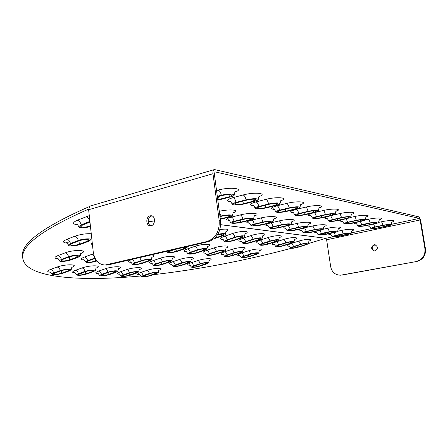<?xml version="1.0" encoding="UTF-8"?>
<svg xmlns="http://www.w3.org/2000/svg" width="448" height="448" viewBox="0 0 448 448"><rect width="100%" height="100%" fill="white"/><g stroke="black" fill="none" stroke-linecap="round" stroke-linejoin="round"><path stroke-width="0.67" d="M69.793 259.812C65.341 261.066 62.462 261.274 61.158 260.434L62.614 259.465L69.804 256.782C74.301 255.511 77.19 255.304 78.478 256.155L76.955 257.163L69.793 259.812L69.306 256.967M89.342 206.584C44.307 226.386 21.997 242.575 22.406 255.153L22.714 258.082M68.538 256.715L61.342 259.403L59.382 260.708C59.086 261.996 67.094 261.408 71.03 259.874L78.193 257.23L80.254 255.87C80.595 254.57 72.537 255.142 68.538 256.715C67.99 254.464 66.864 253.176 65.167 252.851L57.977 255.573C59.679 255.886 60.799 257.163 61.342 259.403M339.802 275.184L340.082 275.178C335.009 274.865 331.878 272.054 330.691 266.745L326.62 239.775L325.814 238.314L308.482 243.522M291.346 248.293C244.653 260.708 198.615 269.511 153.227 274.702M140.902 275.968C78.803 281.887 22.977 277.911 22.691 256.928C22.305 244.586 44.274 228.659 88.598 209.138M199.063 266.106C195.647 267.03 193.53 267.254 192.724 266.767L200.922 263.749C204.372 262.814 206.494 262.59 207.29 263.082L199.063 266.106L198.733 264.46M200.099 263.71L193.547 265.838L191.324 267.042C192.41 267.691 195.261 267.394 199.875 266.146L206.388 264.04L208.695 262.802C207.626 262.136 204.758 262.438 200.099 263.71C199.629 261.89 198.834 260.859 197.719 260.613L191.167 262.763C187.04 264.281 186.67 265.11 190.064 265.261M96.555 260.652L95.424 261.061C91.185 262.248 88.469 262.461 87.276 261.699L88.777 260.736L95.15 258.429M94.948 258.02L87.601 260.68L85.579 261.974C87.192 263.004 90.854 262.713 96.572 261.117L96.846 261.016M181.065 265.227C177.509 266.196 175.297 266.42 174.434 265.894L182.722 262.786C186.306 261.8 188.53 261.576 189.381 262.114L187.695 263.049L181.065 265.227L180.712 263.446M181.843 262.735L175.179 264.942L172.984 266.168C174.149 266.879 177.134 266.577 181.933 265.272L188.552 263.094L190.837 261.828C189.689 261.106 186.687 261.408 181.843 262.735C181.356 260.859 180.522 259.795 179.334 259.538L172.67 261.766C168.532 263.318 168.218 264.18 171.735 264.359M113.596 263.637L121.705 261.761M161.84 264.292C158.133 265.311 155.814 265.53 154.885 264.953L156.492 264.034L163.262 261.75C166.998 260.719 169.327 260.495 170.246 261.078L168.582 262.03L161.84 264.292L161.465 262.354M162.322 261.699L155.546 263.984L153.384 265.233C154.638 266.006 157.769 265.709 162.77 264.337L169.501 262.08L171.752 260.792C170.514 260.008 167.373 260.305 162.322 261.699C161.823 259.756 160.938 258.653 159.673 258.39L152.897 260.702C148.758 262.287 148.506 263.189 152.146 263.396M79.447 244.199C74.654 245.582 71.562 245.773 70.179 244.77L71.792 243.645L79.643 240.621C84.487 239.221 87.59 239.025 88.95 240.044L87.259 241.22L79.447 244.199L78.87 240.918M78.294 240.514L70.437 243.544L68.27 245.062C67.95 246.557 76.49 246.014 80.763 244.294L88.575 241.321L90.866 239.736C91.235 238.23 82.639 238.75 78.294 240.514C77.694 238.084 76.496 236.673 74.682 236.281L66.83 239.355C62.317 241.382 62.434 242.648 67.178 243.141M248.702 256.519C245.353 257.432 243.32 257.656 242.598 257.186L244.457 256.211L251.261 254.038C254.632 253.12 256.67 252.896 257.382 253.366L255.472 254.369L248.702 256.519L248.366 254.962M250.516 253.982L243.706 256.155L241.203 257.471C242.178 258.104 244.922 257.802 249.435 256.575L256.2 254.425L258.787 253.075C257.824 252.437 255.069 252.739 250.516 253.982C250.029 252.174 249.284 251.138 248.27 250.88L241.455 253.075C236.947 254.705 236.432 255.584 239.921 255.707M232.4 255.332C228.922 256.29 226.8 256.508 226.027 255.998L227.87 255.007L234.802 252.756C238.308 251.793 240.442 251.569 241.203 252.078L239.299 253.103L232.4 255.332L232.042 253.652M234.007 252.694L227.069 254.946L224.588 256.29C225.63 256.978 228.497 256.676 233.184 255.394L240.078 253.165L242.654 251.782C241.623 251.087 238.745 251.39 234.007 252.694C233.514 250.824 232.725 249.754 231.644 249.48L224.706 251.759C220.164 253.434 219.699 254.346 223.317 254.503M214.995 254.066C211.378 255.069 209.154 255.287 208.326 254.733L210.151 253.714L217.218 251.378C220.864 250.37 223.098 250.146 223.916 250.706L222.023 251.754L214.995 254.066L214.614 252.241M216.367 251.311L209.294 253.652L206.836 255.024C207.95 255.774 210.952 255.478 215.83 254.128L222.858 251.821L225.411 250.404C224.314 249.642 221.295 249.945 216.367 251.311C215.858 249.379 215.029 248.27 213.875 247.985L206.797 250.354C202.238 252.073 201.83 253.025 205.582 253.215M196.364 252.711C192.595 253.758 190.26 253.982 189.37 253.372L191.178 252.336L198.374 249.906C202.177 248.842 204.523 248.623 205.402 249.239L203.526 250.309L196.364 252.711L195.961 250.718M197.462 249.833L190.26 252.269L187.824 253.669C189.028 254.486 192.175 254.19 197.266 252.778L204.422 250.376L206.954 248.931C205.766 248.097 202.602 248.399 197.462 249.833C196.941 247.834 196.062 246.686 194.83 246.383L187.622 248.847C183.042 250.611 182.7 251.608 186.592 251.832M90.406 226.01C85.288 227.427 82.079 227.545 80.791 226.369L82.594 225.036L89.981 222.09M89.902 221.385L81.144 224.885L78.714 226.682C80.002 228.166 83.922 228.138 90.474 226.593M297.954 247.01C294.683 247.906 292.723 248.13 292.079 247.682L294.146 246.624L301.207 244.406C304.5 243.505 306.471 243.275 307.11 243.729L304.976 244.815L297.954 247.01L297.618 245.532M300.541 244.334L293.474 246.557C291.698 247.128 290.769 247.604 290.685 247.979C291.558 248.584 294.202 248.282 298.614 247.078L305.631 244.888C307.462 244.3 308.42 243.807 308.515 243.415C307.653 242.81 304.993 243.113 300.541 244.334C300.042 242.536 299.342 241.494 298.43 241.214L291.357 243.46C286.451 245.207 285.785 246.131 289.363 246.232M283.326 245.521C279.933 246.456 277.889 246.674 277.2 246.193L279.266 245.106L286.474 242.805C289.895 241.858 291.95 241.634 292.628 242.127L290.494 243.242L283.326 245.521L282.968 243.925M285.762 242.726L278.55 245.034C276.769 245.616 275.839 246.103 275.761 246.495C276.69 247.15 279.451 246.848 284.032 245.594L291.194 243.32C293.026 242.721 293.989 242.217 294.078 241.808C293.16 241.147 290.388 241.45 285.762 242.726C285.253 240.867 284.514 239.798 283.539 239.501L276.321 241.83C271.365 243.628 270.743 244.591 274.456 244.726M267.714 243.925C264.18 244.905 262.046 245.129 261.307 244.597L263.368 243.482L270.726 241.097C274.288 240.106 276.433 239.876 277.161 240.414L275.033 241.562L267.714 243.925L267.333 242.194M269.965 241.013L262.601 243.404C260.831 243.998 259.902 244.496 259.823 244.905C260.82 245.622 263.698 245.325 268.464 244.003L275.778 241.646C277.609 241.035 278.566 240.52 278.656 240.094C277.676 239.366 274.781 239.674 269.965 241.013C269.444 239.092 268.666 237.978 267.63 237.67L260.26 240.089C255.254 241.942 254.682 242.95 258.541 243.113M251.009 242.222C247.33 243.247 245.09 243.471 244.3 242.889L246.355 241.746L253.865 239.26C257.578 238.224 259.823 237.994 260.602 238.582L258.479 239.764L251.009 242.222L250.6 240.341M253.047 239.176L245.532 241.662C243.762 242.262 242.844 242.777 242.766 243.202C243.835 243.986 246.848 243.69 251.815 242.301L259.274 239.848C261.106 239.232 262.063 238.706 262.147 238.258C261.1 237.462 258.065 237.77 253.047 239.176C252.515 237.182 251.692 236.029 250.583 235.71L243.057 238.224C238.011 240.134 237.49 241.192 241.506 241.388M233.089 240.391C229.253 241.472 226.906 241.696 226.055 241.058L228.094 239.882L235.76 237.294C239.635 236.202 241.993 235.978 242.833 236.622L240.716 237.832L233.089 240.391L232.658 238.342M234.886 237.199L227.209 239.792C225.45 240.402 224.538 240.929 224.465 241.371C225.613 242.234 228.777 241.937 233.957 240.481L241.578 237.927C243.393 237.3 244.35 236.757 244.434 236.292C243.303 235.418 240.122 235.721 234.886 237.199C234.338 235.138 233.464 233.94 232.271 233.604L224.588 236.225C219.509 238.196 219.055 239.299 223.227 239.54M61.572 273.235C57.417 274.383 54.723 274.602 53.48 273.89L54.807 273.045L61.443 270.642C65.638 269.478 68.348 269.259 69.569 269.982L68.186 270.855L61.572 273.235L61.152 270.749M60.25 270.603L53.614 273.011L51.828 274.148C53.497 275.106 57.137 274.814 62.742 273.269L69.35 270.894L71.221 269.713C69.574 268.733 65.918 269.03 60.25 270.603C59.746 268.503 58.694 267.316 57.098 267.053L50.462 269.489C46.777 271.018 46.833 271.93 50.624 272.222M149.145 275.727C145.645 276.674 143.444 276.898 142.548 276.394L150.293 273.504C153.821 272.552 156.027 272.328 156.918 272.832L149.145 275.727L148.814 273.991M149.391 273.476L143.102 275.559L141.131 276.651C142.346 277.329 145.314 277.026 150.035 275.755L156.29 273.7L158.334 272.569C157.136 271.88 154.157 272.182 149.391 273.476C148.926 271.65 148.086 270.62 146.871 270.396L140.582 272.502C136.814 273.907 136.584 274.691 139.882 274.848M85.786 273.924C81.822 275.016 79.268 275.234 78.131 274.585L86.055 271.432C90.059 270.329 92.624 270.11 93.744 270.766L92.322 271.634L85.786 273.924L85.394 271.667M84.946 271.398L78.389 273.717L76.546 274.848C78.081 275.722 81.525 275.425 86.878 273.958L93.402 271.673L95.329 270.497C93.817 269.606 90.356 269.909 84.946 271.398C84.448 269.371 83.462 268.234 81.973 267.977L75.415 270.323C71.697 271.818 71.669 272.698 75.331 272.955M129.422 275.167C125.776 276.158 123.474 276.377 122.506 275.834L130.318 272.86C133.991 271.858 136.304 271.634 137.262 272.188L129.422 275.167L129.074 273.28M129.354 272.832L122.97 274.982L121.038 276.091C122.343 276.83 125.457 276.528 130.374 275.195L136.718 273.067L138.729 271.919C137.441 271.174 134.316 271.477 129.354 272.832C128.878 270.939 127.994 269.881 126.694 269.646L120.316 271.824C116.558 273.258 116.385 274.07 119.801 274.26M108.349 274.568C104.552 275.604 102.127 275.828 101.08 275.234L108.954 272.171C112.784 271.124 115.22 270.9 116.25 271.499L108.349 274.568L107.979 272.507M107.923 272.138L101.45 274.372L99.557 275.492C100.974 276.293 104.244 275.996 109.368 274.596L115.808 272.395L117.779 271.23C116.385 270.418 113.098 270.721 107.923 272.138C107.436 270.183 106.501 269.086 105.118 268.839L98.644 271.102C94.903 272.563 94.797 273.409 98.33 273.627M141.26 263.29C137.396 264.359 134.954 264.578 133.952 263.95L135.526 263.01L142.408 260.641C146.311 259.56 148.758 259.336 149.75 259.974L148.109 260.943L141.26 263.29L140.862 261.173M141.394 260.585L134.512 262.965L132.39 264.225C133.745 265.076 137.038 264.779 142.257 263.34L149.1 260.999L151.312 259.689C149.979 258.826 146.67 259.123 141.394 260.585L139.675 257.589M184.246 247.257L185.528 247.66L183.68 248.758L176.383 251.255C172.441 252.358 169.994 252.577 169.03 251.91L170.806 250.852L175.062 249.385M171.399 250.236L167.423 252.207C168.728 253.109 172.032 252.812 177.346 251.328L184.638 248.83L187.141 247.352L186.043 246.837M214.066 238.745L222.538 235.861C224.347 235.222 225.294 234.668 225.372 234.181C224.823 233.352 222.298 233.414 217.795 234.366M217.526 234.797C221.122 233.962 223.182 233.867 223.709 234.517L221.614 235.76L214.805 238.095M339.584 236.029C336.174 236.662 334.18 236.785 333.609 236.393L343.694 233.89C347.138 233.257 349.143 233.134 349.703 233.52L339.584 236.029L339.399 234.808M342.037 275.066L416.78 261.475C423.007 259.678 425.902 255.489 425.466 248.898L420.61 220.091L419.087 216.905L214.452 169.551C213.248 169.971 212.761 171.36 212.985 173.718L219.195 220.685C219.671 231.498 215.572 238.454 206.903 241.545L105.084 265.031C98.571 264.594 94.623 260.215 93.229 251.888L88.631 209.726L89.757 206.181L214.262 169.607M343.073 233.8L335.384 235.446L332.136 236.606C332.909 237.132 335.602 236.964 340.206 236.118L347.833 234.5L351.193 233.302C350.431 232.775 347.726 232.938 343.073 233.8C342.703 231.902 342.093 230.798 341.253 230.485L337.702 231.252M206.903 241.545L208.298 241.679C216.95 238.594 221.038 231.655 220.567 220.875L214.357 174.026L215.09 171.942L215.41 171.948L419.334 218.383L391.093 224.398M325.858 234.119C322.314 234.774 320.236 234.898 319.626 234.472L329.902 231.874C333.48 231.207 335.569 231.084 336.168 231.51L325.858 234.119L325.662 232.798M329.235 231.778L321.367 233.492L318.114 234.69C318.937 235.262 321.737 235.099 326.519 234.209L334.326 232.523C336.42 232.053 337.546 231.644 337.697 231.286C336.89 230.709 334.068 230.871 329.235 231.778C328.854 229.813 328.21 228.67 327.309 228.34L323.187 229.253M311.175 232.07C307.485 232.764 305.318 232.876 304.668 232.417L307.087 231.498L315.129 229.712C318.853 229.012 321.031 228.889 321.67 229.359L319.172 230.306L311.175 232.07L310.962 230.636M314.412 229.611L306.359 231.398C304.326 231.862 303.24 232.277 303.1 232.635C303.979 233.257 306.908 233.1 311.886 232.165L319.866 230.406C321.972 229.93 323.098 229.505 323.254 229.13C322.392 228.497 319.446 228.659 314.412 229.611C314.02 227.578 313.342 226.391 312.374 226.044L307.39 227.164M295.428 229.869C291.581 230.602 289.307 230.714 288.613 230.205L291.032 229.258L299.264 227.394C303.15 226.654 305.435 226.537 306.113 227.046L303.61 228.026L295.428 229.869L295.198 228.312M298.497 227.282L290.254 229.146C288.221 229.622 287.134 230.054 286.994 230.429C287.935 231.112 290.998 230.961 296.19 229.975L304.36 228.138C306.466 227.651 307.597 227.209 307.748 226.817C306.83 226.122 303.744 226.279 298.497 227.282C298.094 225.176 297.371 223.938 296.335 223.574L289.951 225.042M220.002 216.636L222.107 216.104C226.794 215.169 229.606 215.085 230.541 215.858L228.071 216.978L220.304 218.91M220.36 219.302L229.102 217.129C231.179 216.597 232.294 216.093 232.445 215.611C231.179 214.575 227.382 214.687 221.049 215.953L219.951 216.227M278.494 227.506C274.478 228.278 272.093 228.385 271.348 227.83L273.762 226.845L282.19 224.896C286.244 224.112 288.641 224 289.374 224.566L286.871 225.579L278.494 227.506L278.253 225.809M281.361 224.773L272.922 226.727C270.894 227.214 269.808 227.657 269.668 228.054C270.682 228.805 273.896 228.659 279.311 227.623L287.678 225.697C289.783 225.198 290.914 224.745 291.071 224.33C290.08 223.569 286.843 223.714 281.361 224.773C280.941 222.589 280.174 221.301 279.059 220.92L270.614 222.908C264.93 224.437 264.124 225.394 268.195 225.781M240.498 222.202C236.09 223.07 233.447 223.16 232.568 222.477L234.959 221.43L243.796 219.279C248.248 218.4 250.908 218.305 251.765 218.994L249.278 220.08L240.498 222.202L240.218 220.153M242.822 219.134L233.979 221.295C231.969 221.799 230.894 222.27 230.759 222.706C231.946 223.63 235.508 223.507 241.455 222.337L250.225 220.22C252.319 219.699 253.439 219.212 253.59 218.753C252.431 217.818 248.842 217.946 242.822 219.134C242.379 216.77 241.5 215.37 240.195 214.939L231.342 217.14C225.551 218.792 224.879 219.867 229.326 220.354M260.238 224.958C256.032 225.775 253.529 225.876 252.722 225.26L255.125 224.246L263.754 222.197C268.005 221.368 270.519 221.267 271.314 221.889L268.811 222.936L260.238 224.958L259.98 223.093M262.858 222.068L254.218 224.118C252.196 224.616 251.115 225.07 250.981 225.49C252.073 226.318 255.45 226.184 261.122 225.081L269.685 223.065C271.79 222.555 272.916 222.085 273.067 221.648C272.003 220.808 268.598 220.948 262.858 222.068C262.427 219.794 261.61 218.456 260.406 218.047L251.754 220.136C246.019 221.726 245.274 222.74 249.525 223.171M378.694 227.718C375.222 228.362 373.212 228.486 372.674 228.088L375.368 227.125L383.533 225.383C387.038 224.728 389.054 224.599 389.586 225.002L386.803 225.994L378.694 227.718L378.493 226.458M382.95 225.277L374.78 227.024C372.523 227.522 371.314 227.954 371.146 228.323C371.874 228.861 374.584 228.693 379.271 227.819L387.369 226.1C389.693 225.585 390.947 225.142 391.132 224.762C390.415 224.218 387.688 224.392 382.95 225.277C382.564 223.322 381.976 222.174 381.186 221.833L378.616 222.387C377.854 221.782 375.015 221.95 370.087 222.886L361.71 224.711C359.436 225.221 358.215 225.669 358.047 226.055C358.82 226.643 361.648 226.475 366.52 225.562L374.819 223.765C377.166 223.238 378.431 222.779 378.616 222.376M365.904 225.45C362.286 226.134 360.198 226.251 359.626 225.82L362.337 224.818L370.709 222.998C374.354 222.309 376.46 222.186 377.02 222.628L374.214 223.653L365.904 225.45L365.686 224.09M217.381 196.829L222.499 195.457C227.87 194.326 231.078 194.281 232.131 195.311L229.303 196.717L217.767 199.746M217.823 200.194L230.474 196.935C232.842 196.291 234.119 195.653 234.304 195.031C232.887 193.637 228.547 193.704 221.29 195.227L217.308 196.302M352.184 223.02C348.421 223.737 346.237 223.86 345.626 223.378L348.359 222.342L356.938 220.444C360.741 219.716 362.936 219.593 363.535 220.074L360.707 221.144L352.184 223.02L351.954 221.547M356.272 220.315L347.682 222.225C345.391 222.751 344.165 223.216 344.002 223.619C344.826 224.263 347.771 224.106 352.845 223.138L361.362 221.262C363.726 220.724 364.997 220.242 365.187 219.822C364.375 219.173 361.407 219.335 356.272 220.315C355.863 218.221 355.202 216.983 354.295 216.602L350.235 217.521M243.32 203.745C238.314 204.775 235.323 204.842 234.349 203.941L237.07 202.642L247.128 200.032C252.202 198.985 255.209 198.918 256.161 199.825L253.31 201.18L243.32 203.745L242.962 201.113M246.03 199.83L235.956 202.446C233.677 203.056 232.456 203.638 232.294 204.198C233.61 205.414 237.647 205.324 244.401 203.941L254.374 201.382C256.766 200.749 258.054 200.138 258.238 199.545C256.95 198.318 252.885 198.408 246.03 199.83C245.526 197.142 244.535 195.524 243.057 194.981L232.971 197.646C226.279 199.718 225.59 201.09 230.91 201.774M337.439 220.41C333.514 221.166 331.229 221.284 330.574 220.758L333.318 219.682L342.126 217.689C346.091 216.922 348.393 216.804 349.031 217.336L346.186 218.445L337.439 220.41L337.193 218.803M341.404 217.554L332.59 219.554C330.294 220.091 329.056 220.578 328.894 221.004C329.773 221.71 332.858 221.558 338.15 220.539L346.886 218.574C349.266 218.019 350.549 217.521 350.739 217.073C349.871 216.356 346.763 216.518 341.404 217.554C340.984 215.376 340.284 214.088 339.304 213.69L333.766 214.967M265.462 207.67C260.719 208.628 257.897 208.712 257.012 207.911L259.75 206.657L269.545 204.198C274.35 203.218 277.183 203.134 278.051 203.946L275.184 205.246L265.462 207.67L265.132 205.307M268.542 204.014L258.737 206.478C256.441 207.077 255.209 207.637 255.046 208.169C256.245 209.244 260.047 209.138 266.448 207.844L276.158 205.43C278.561 204.814 279.854 204.226 280.039 203.666C278.863 202.574 275.033 202.686 268.542 204.014C268.055 201.443 267.137 199.909 265.787 199.399L255.97 201.908C249.346 203.885 248.562 205.173 253.624 205.766M321.546 217.599C317.442 218.394 315.045 218.506 314.345 217.924L317.1 216.81L326.138 214.715C330.282 213.903 332.696 213.791 333.385 214.379L330.523 215.533L321.546 217.599L321.283 215.841M325.36 214.57L316.31 216.67C314.003 217.224 312.766 217.728 312.603 218.176C313.544 218.96 316.781 218.809 322.314 217.734L331.279 215.673C333.67 215.107 334.958 214.586 335.149 214.116C334.225 213.321 330.96 213.478 325.36 214.57C324.918 212.307 324.173 210.969 323.12 210.543L314.059 212.677C307.686 214.402 306.701 215.471 311.091 215.88M285.734 211.254C281.226 212.156 278.561 212.251 277.749 211.534L280.498 210.33L290.03 208.006C294.594 207.088 297.27 206.993 298.071 207.715L295.198 208.964L285.734 211.254L285.426 209.126M289.117 207.838L279.569 210.168C277.262 210.75 276.03 211.288 275.862 211.792C276.965 212.755 280.56 212.632 286.642 211.417L296.094 209.132C298.497 208.533 299.79 207.973 299.975 207.441C298.9 206.466 295.277 206.595 289.117 207.838C288.646 205.38 287.79 203.913 286.552 203.437L276.993 205.806C270.446 207.693 269.584 208.897 274.406 209.423M304.366 214.558C300.07 215.404 297.545 215.505 296.794 214.861L299.55 213.702L308.829 211.501C313.174 210.638 315.711 210.532 316.45 211.182L313.583 212.386L304.366 214.558L304.08 212.626M307.989 211.344L298.693 213.55C296.386 214.122 295.148 214.642 294.98 215.118C295.999 215.981 299.404 215.846 305.2 214.704L314.406 212.537C316.803 211.954 318.097 211.411 318.282 210.913C317.29 210.034 313.858 210.179 307.989 211.344C307.53 208.986 306.734 207.586 305.598 207.138L296.29 209.384C289.828 211.187 288.893 212.318 293.496 212.778M325.814 238.314L220.718 224.672M150.058 215.852L150.97 215.746C156.01 215.628 155.417 226.1 150.394 225.775C145.846 225.971 145.538 216.804 150.058 215.852M425.466 248.898L424.956 248.83L420.101 219.974L419.334 218.383M375.217 244.765C371.493 246.411 371.23 248.478 374.427 250.958M341.438 275.044L416.78 261.475M424.956 248.83C425.393 255.427 422.492 259.627 416.259 261.425M374.018 244.748L374.702 244.692C378.202 246.512 378.297 248.578 374.998 250.902L374.366 250.958C370.832 249.172 370.72 247.106 374.018 244.748M106.59 265.093L105.084 265.031L106.831 264.79M208.298 241.679L108.332 264.858M151.995 215.947L151.514 216.042C147.571 216.854 147.028 224.616 150.83 225.753M80.69 253.54C89.975 250.029 74.39 249.222 65.167 252.851M57.977 255.573C53.917 257.326 54.001 258.39 58.223 258.77M325.763 238.33L220.718 224.728M225.736 231.862C230.104 229.348 228.161 228.564 219.912 229.51M132.726 259.202L131.712 259.554C127.574 261.184 127.394 262.119 131.169 262.366M151.766 257.41C154.974 255.931 154.739 255.114 151.06 254.951M118.272 268.968C125.787 266.14 113.092 265.944 105.118 268.839M139.227 269.679C146.306 266.997 134.434 266.902 126.694 269.646M95.822 268.212C103.824 265.227 90.199 264.919 81.973 267.977M158.833 270.351C165.519 267.798 154.381 267.786 146.871 270.396M71.714 267.406C80.259 264.253 65.582 263.81 57.098 267.053M244.81 233.985C252.168 230.894 241.086 230.479 232.271 233.604M262.545 235.962C269.489 233.044 259.084 232.758 250.583 235.71M279.065 237.815C285.645 235.06 275.839 234.881 267.63 237.67M154.599 220.864L148.204 221.866M294.498 239.551C300.742 236.942 291.48 236.852 283.539 239.501M308.946 241.175C314.888 238.706 306.107 238.694 298.43 241.214M89.275 215.622L77.252 220.259C72.184 222.65 72.341 224.168 77.717 224.818M207.368 246.646C214.631 243.701 203.263 243.393 194.83 246.383M225.837 248.136C232.697 245.353 222.029 245.157 213.875 247.985M243.09 249.536C249.581 246.898 239.534 246.798 231.644 249.48M92.254 242.945C91.246 243.746 91.314 244.362 92.456 244.782M259.235 250.846C265.395 248.349 255.909 248.326 248.27 250.88M91.224 237.412L91.633 237.238M91.252 233.75C85.87 233.475 80.343 234.321 74.682 236.281M172.211 258.535C179.379 255.724 167.748 255.522 159.673 258.39M191.302 259.588C198.072 256.928 187.158 256.822 179.334 259.538M93.52 253.753L84.448 257.006C80.349 258.714 80.332 259.734 84.403 260.064M209.166 260.579C215.572 258.054 205.302 258.037 197.719 260.613M76.955 257.163L76.686 255.612M191.167 262.763C192.287 263.004 193.082 264.029 193.547 265.838M205.582 264.001L205.346 262.847M94.965 258.496L95.424 261.061M94.702 258.104C94.164 255.937 93.111 254.705 91.543 254.397M84.448 257.006C86.022 257.303 87.074 258.53 87.601 260.68M172.67 261.766C173.863 262.018 174.698 263.071 175.179 264.942M187.695 263.049L187.449 261.834M152.897 260.702C154.174 260.96 155.053 262.052 155.546 263.984M168.582 262.03L168.33 260.758M66.83 239.355C68.65 239.73 69.849 241.13 70.437 243.544M87.259 241.22L86.934 239.378M241.455 253.075C242.474 253.333 243.225 254.358 243.706 256.155M255.472 254.369L255.214 253.187M224.706 251.759C225.786 252.028 226.576 253.086 227.069 254.946M239.299 253.103L239.03 251.854M206.797 250.354C207.962 250.634 208.79 251.731 209.294 253.652M222.023 251.754L221.749 250.432M187.622 248.847C188.86 249.138 189.739 250.281 190.26 252.269M203.526 250.309L203.241 248.909M89.785 221.435C89.13 218.792 87.836 217.235 85.893 216.754M77.252 220.259C79.201 220.724 80.5 222.264 81.144 224.885M291.357 243.46C292.275 243.734 292.981 244.765 293.474 246.557M304.976 244.815L304.702 243.611M276.321 241.83C277.301 242.116 278.046 243.186 278.55 245.034M290.494 243.242L290.203 241.965M260.26 240.089C261.307 240.391 262.086 241.494 262.601 243.404M275.033 241.562L274.73 240.206M243.057 238.224C244.177 238.538 245 239.686 245.532 241.662M258.479 239.764L258.16 238.319M224.588 236.225C225.792 236.555 226.666 237.742 227.209 239.792M240.716 237.832L240.391 236.298M50.462 269.489C52.063 269.752 53.11 270.922 53.614 273.011M68.186 270.855L67.962 269.534M140.582 272.502C141.803 272.72 142.643 273.739 143.102 275.559M155.406 273.672L155.193 272.563M75.415 270.323C76.905 270.575 77.896 271.701 78.389 273.717M92.322 271.634L92.098 270.368M120.316 271.824C121.615 272.054 122.5 273.106 122.97 274.982M135.772 273.039L135.559 271.874M98.644 271.102C100.033 271.337 100.968 272.429 101.45 274.372M114.794 272.362L114.576 271.146M131.712 259.554C133.073 259.829 134.008 260.96 134.512 262.965M148.109 260.943L147.857 259.605M175.974 249.172L176.383 251.255M183.68 248.758L183.417 247.447M221.614 235.76L221.273 234.125M334.191 232.551L335.384 235.446M352.033 230.742C357.862 228.922 349.272 228.682 341.253 230.485M328.714 233.733C328.199 234.203 328.832 234.461 330.624 234.5M371.532 228.57L351.154 232.91M332.612 236.863L325.87 238.302M214.732 172.144L215.41 171.948M319.054 208.079C326.922 205.442 315.734 204.585 305.598 207.138M300.726 204.574C309.114 201.74 297.136 200.693 286.552 203.437M335.938 211.316C343.342 208.858 332.847 208.158 323.12 210.543M280.762 200.766C289.738 197.725 276.853 196.442 265.787 199.399M351.54 214.318C358.523 212.016 348.65 211.456 339.304 213.69M327.331 216.58C323.921 217.834 323.932 218.551 327.365 218.742M258.938 196.622C268.576 193.34 254.643 191.778 243.057 194.981M366.005 217.112C372.607 214.95 363.283 214.502 354.295 216.602M341.326 219.822C339.259 220.769 339.64 221.295 342.457 221.402M234.97 192.086C245.37 188.541 230.21 186.637 218.064 190.12L216.546 190.54M379.445 219.71C385.706 217.683 376.874 217.33 368.222 219.313L365.058 220.007M354.844 222.701C353.584 223.423 354.138 223.815 356.496 223.877M391.972 222.135C397.919 220.231 389.536 219.957 381.186 221.833M367.679 225.31C366.968 225.859 367.601 226.15 369.589 226.184M273.862 218.882C281.574 216.401 270.054 215.617 260.406 218.047M254.369 215.947C262.59 213.293 250.247 212.335 240.195 214.939M291.872 221.598C299.13 219.274 288.338 218.641 279.059 220.92M233.206 212.772C241.522 210.084 229.93 208.762 219.296 211.305M308.566 224.129C315.409 221.945 305.267 221.435 296.335 223.574M285.186 226.268C282.251 227.366 282.358 228.01 285.505 228.194M324.078 226.481C330.551 224.431 320.986 224.028 312.374 226.044M300.317 229.046C298.603 229.869 299.029 230.334 301.599 230.446M338.531 228.682C344.669 226.75 335.619 226.436 327.309 228.34M314.888 231.504C313.891 232.131 314.462 232.473 316.602 232.54M347.222 234.41L347.06 233.374M319.995 230.378L321.367 233.492M333.67 232.428L333.502 231.325M304.758 228.043L306.359 231.398M319.172 230.306L318.993 229.13M288.322 225.54L290.254 229.146M303.61 228.026L303.425 226.772M221.049 215.953L219.425 212.257M228.071 216.978L227.853 215.326M270.614 222.908C271.74 223.283 272.507 224.56 272.922 226.727M286.871 225.579L286.675 224.235M231.342 217.14C232.658 217.56 233.537 218.943 233.979 221.295M249.278 220.08L249.066 218.54M251.754 220.136C252.974 220.534 253.792 221.861 254.218 224.118M268.811 222.936L268.61 221.502M373.61 224.028L374.78 227.024M386.803 225.994L386.624 224.885M370.087 222.886C369.684 220.864 369.062 219.671 368.222 219.313M360.366 221.486L361.71 224.711M374.214 223.653L374.024 222.466M218.646 196.487L219.038 199.45M221.29 195.227C220.763 192.41 219.688 190.708 218.064 190.12M229.303 196.717L229.012 194.555M346.114 218.747L347.682 222.225M360.707 221.144L360.511 219.873M232.971 197.646C234.461 198.178 235.458 199.78 235.956 202.446M253.31 201.18L253.036 199.186M330.714 215.802L332.59 219.554M346.186 218.445L345.974 217.078M255.97 201.908C257.331 202.406 258.255 203.93 258.737 206.478M275.184 205.246L274.921 203.403M314.059 212.677C315.123 213.091 315.874 214.424 316.31 216.67M330.523 215.533L330.299 214.066M276.993 205.806C278.247 206.276 279.104 207.726 279.569 210.168M295.198 208.964L294.952 207.262M296.29 209.384C297.444 209.821 298.245 211.215 298.693 213.55M313.583 212.386L313.348 210.801M212.985 173.718L88.631 209.726M420.101 219.974L326.62 239.775M220.567 220.875L219.195 220.685M81.054 253.114L80.231 255.746M59.382 260.708C58.509 258.922 57.831 258.143 57.361 258.373L57.859 258.535M209.44 260.294L209.457 260.282C209.289 259.812 209.031 260.63 208.678 262.724M191.324 267.042C190.131 265.177 189.498 264.516 189.437 265.048L189.79 265.126M85.579 261.974C84.711 260.238 84.05 259.482 83.586 259.706L84.056 259.846M191.587 259.286L191.604 259.269C191.442 258.793 191.178 259.616 190.82 261.75M172.984 266.168C171.78 264.264 171.142 263.581 171.074 264.124L171.45 264.214M172.508 258.205L171.735 260.702M153.384 265.233C152.09 263.262 151.446 262.567 151.452 263.138L151.85 263.234M91.599 236.925C91.414 236.544 91.162 237.429 90.838 239.574M68.27 245.062C67.396 243.242 66.707 242.441 66.198 242.648L69.877 243.012M259.51 250.555L259.515 250.55C259.347 250.085 259.095 250.897 258.77 252.997M241.203 257.471C239.994 255.629 239.355 254.979 239.294 255.506L239.646 255.584M243.376 249.222L243.382 249.217C243.219 248.741 242.967 249.564 242.631 251.698M224.588 256.29C223.362 254.408 222.718 253.736 222.656 254.279L223.031 254.363M226.139 247.806L225.394 250.309M206.836 255.024C205.52 253.081 204.87 252.398 204.887 252.963L205.285 253.058M207.682 246.294L206.931 248.83M187.824 253.669C186.497 251.681 185.842 250.975 185.858 251.552L186.278 251.664M78.714 226.682C77.84 224.829 77.14 224 76.597 224.196L77.269 224.454M309.221 240.89C309.047 240.419 308.806 241.237 308.498 243.337M290.685 247.979C289.565 246.226 288.915 245.577 288.736 246.042L289.094 246.114M294.784 239.238C294.616 238.756 294.375 239.585 294.062 241.724M275.761 246.495C274.635 244.703 273.98 244.042 273.795 244.513L274.176 244.591M279.362 237.479L278.639 239.999M259.823 244.905C258.485 242.99 257.83 242.312 257.846 242.878L258.244 242.967M262.853 235.609L262.125 238.151M242.766 243.202C241.416 241.242 240.75 240.548 240.766 241.125L241.192 241.226M245.134 233.598L244.406 236.174M224.465 241.371C223.11 239.372 222.438 238.661 222.449 239.243L222.902 239.361M72.05 267.042L71.204 269.612M51.828 274.148C50.506 272.042 49.851 271.292 49.857 271.897L50.294 272.026M159.107 270.066L159.135 270.049C158.973 269.567 158.704 270.385 158.323 272.496M141.131 276.651C139.955 274.77 139.328 274.098 139.261 274.63L139.608 274.714M96.141 267.87L95.312 270.407M76.546 274.848C75.253 272.804 74.609 272.07 74.603 272.658L75.018 272.77M139.513 269.377L139.546 269.36C139.378 268.878 139.104 269.707 138.718 271.841M121.038 276.091C119.851 274.165 119.218 273.476 119.146 274.019L119.515 274.109M118.574 268.649L117.762 271.146M99.557 275.492C98.28 273.498 97.642 272.787 97.642 273.364L98.034 273.465M152.079 257.062L151.295 259.594M132.39 264.225C131.079 262.209 130.43 261.492 130.441 262.074L130.855 262.186M187.068 246.602L187.118 247.24M167.423 252.207L167.042 251.244M226.078 231.448L225.35 234.052M352.296 230.535L352.358 230.502C352.128 229.97 351.736 230.882 351.182 233.234M332.136 236.606C330.747 234.41 330.025 233.649 329.98 234.315L330.406 234.405M338.806 228.458L338.873 228.424C338.643 227.886 338.246 228.816 337.686 231.213M318.114 234.69C316.708 232.439 315.974 231.655 315.924 232.338L316.372 232.434M324.369 226.24L324.436 226.206C324.201 225.669 323.803 226.615 323.243 229.046M303.1 232.635C301.694 230.339 300.955 229.533 300.882 230.216L301.358 230.328M308.874 223.866L308.941 223.826C308.93 224.314 308.062 223.238 307.737 226.722M286.994 230.429C285.572 228.071 284.822 227.248 284.743 227.942L285.253 228.071M233.587 212.408L233.671 212.358C233.509 211.691 233.094 212.733 232.422 215.471M292.197 221.318L292.27 221.278C292.124 220.618 291.721 221.603 291.054 224.23M269.668 228.054C268.246 225.646 267.484 224.795 267.389 225.495L267.926 225.635M254.727 215.611L254.806 215.566C254.654 214.9 254.246 215.919 253.574 218.63M230.759 222.706C229.309 220.17 228.525 219.268 228.407 219.996L229.029 220.175M274.204 218.574L274.277 218.529C274.131 217.868 273.722 218.87 273.056 221.536M250.981 225.49C249.547 223.014 248.774 222.141 248.662 222.858L249.239 223.014M392.252 221.917L392.308 221.883C392.073 221.346 391.681 222.281 391.121 224.689M371.146 228.323C369.712 226.089 368.967 225.316 368.906 225.988L369.359 226.083M379.736 219.47L379.798 219.436C379.652 218.792 379.254 219.75 378.605 222.298M358.047 226.055C356.597 223.765 355.841 222.97 355.779 223.664L356.255 223.765M235.424 191.593L235.497 191.542C235.721 191.923 234.97 190.366 234.276 194.824M366.313 216.849L366.369 216.815C366.223 216.166 365.82 217.14 365.17 219.733M344.002 223.619C342.546 221.29 341.779 220.466 341.695 221.161L342.205 221.278M259.364 196.174L259.431 196.129C259.644 196.521 258.916 194.936 258.21 199.366M232.294 204.198C230.675 201.454 229.841 200.48 229.79 201.275L230.563 201.533M351.865 214.038L351.926 214.004C351.77 213.349 351.372 214.34 350.722 216.972M328.894 221.004C327.421 218.607 326.642 217.767 326.558 218.478L327.102 218.607M281.165 200.362L281.232 200.318C281.081 199.64 280.678 200.704 280.017 203.51M255.046 208.169C253.77 204.613 252.851 205.727 252.577 205.33L253.294 205.554M336.28 211.008L336.342 210.974C336.185 210.314 335.782 211.322 335.132 213.998M312.603 218.176C311.125 215.729 310.335 214.861 310.234 215.578L310.811 215.729M301.106 204.204L301.174 204.165C301.017 203.493 300.614 204.54 299.958 207.301M275.862 211.792C274.378 209.227 273.566 208.309 273.431 209.037L274.098 209.233M319.413 207.743L319.474 207.704C319.318 207.043 318.914 208.074 318.265 210.784M294.98 215.118C293.49 212.598 292.69 211.708 292.583 212.442L293.199 212.61M340.082 275.178L340.687 275.206M150.97 215.746L151.586 215.824M374.702 244.692L375.166 244.754M22.691 256.928L22.406 255.153"/></g></svg>
